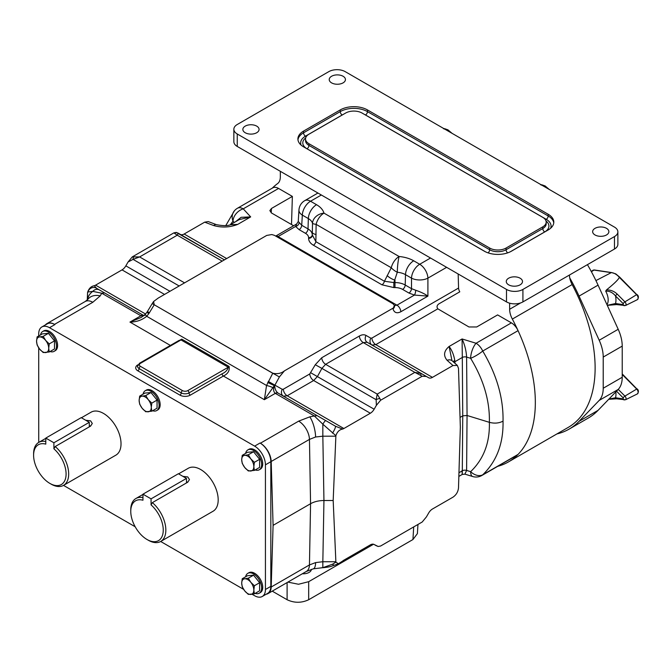 <?xml version="1.0" encoding="UTF-8"?>
<svg xmlns="http://www.w3.org/2000/svg" width="672" height="672" viewBox="0 0 672 672"><rect width="100%" height="100%" fill="white"/><g stroke="black" fill="none" stroke-linecap="round" stroke-linejoin="round"><path stroke-width="1.01" d="M302.366 573.762A8.114 4.679 0 0 0 309.061 572.426A8.114 4.679 0 0 0 311.422 569.344M255.192 469.946A11.449 6.611 -120 0 0 259.283 469.762A11.449 6.611 -120 0 0 261.038 460.589A11.449 6.611 -120 0 0 253.554 450.492A11.449 6.611 -120 0 0 247.825 449.929A11.449 6.611 -120 0 0 245.624 453.373M247.825 449.929L248.909 449.308A11.449 6.611 60 0 1 254.638 449.87A11.449 6.611 60 0 1 262.114 459.959A11.449 6.611 60 0 1 260.358 469.14L259.283 469.762M152.359 502.631A24.805 14.322 60 0 1 165.178 524.21A24.805 14.322 60 0 1 160.7 541.464A24.805 14.322 60 0 1 148.302 540.238L147.008 539.49A22.974 13.264 -120 0 0 163.12 532.4A22.974 13.264 -120 0 0 151.066 504.916L152.359 502.631L187.774 482.185L189.454 479.564L187.774 476.952L182.91 476.356M243.625 589.369L160.675 541.481L213.058 511.241A24.805 14.322 -120 0 0 216.854 491.366A24.805 14.322 -120 0 0 200.651 469.51A24.805 14.322 -120 0 0 188.252 468.283L178.584 473.861M55.196 446.536A24.805 14.322 60 0 1 68.015 468.115A24.805 14.322 60 0 1 63.538 485.369A24.805 14.322 60 0 1 51.139 484.142L49.846 483.395A22.974 13.264 -120 0 0 65.957 476.305A22.974 13.264 -120 0 0 53.903 448.82L55.196 446.536L90.611 426.09L92.291 423.469L90.611 420.848L85.747 420.26M63.538 485.369L115.886 455.146A24.805 14.322 -120 0 0 119.692 435.271A24.805 14.322 -120 0 0 103.488 413.414A24.805 14.322 -120 0 0 91.09 412.188L81.421 417.766M152.636 410.735A11.449 6.611 -120 0 0 156.719 410.55A11.449 6.611 -120 0 0 158.474 401.369A11.449 6.611 -120 0 0 150.99 391.28A11.449 6.611 -120 0 0 145.27 390.709A11.449 6.611 -120 0 0 143.06 394.153M156.719 410.55L157.794 409.92A11.449 6.611 -120 0 0 159.55 400.747A11.449 6.611 -120 0 0 152.074 390.659A11.449 6.611 -120 0 0 146.345 390.088L145.27 390.709M255.192 593.368A11.449 6.611 -120 0 0 259.283 593.174A11.449 6.611 -120 0 0 261.038 584.002A11.449 6.611 -120 0 0 253.554 573.913A11.449 6.611 -120 0 0 247.825 573.342A11.449 6.611 -120 0 0 245.624 576.786M259.283 593.174L260.358 592.553A11.449 6.611 -120 0 0 262.114 583.38A11.449 6.611 -120 0 0 254.638 573.292A11.449 6.611 -120 0 0 248.909 572.72L247.825 573.342M50.072 351.523A11.449 6.611 -120 0 0 54.155 351.33A11.449 6.611 -120 0 0 55.91 342.157A11.449 6.611 -120 0 0 48.426 332.069A11.449 6.611 -120 0 0 42.706 331.498A11.449 6.611 -120 0 0 40.496 334.942M54.155 351.33L55.23 350.708A11.449 6.611 -120 0 0 56.986 341.536A11.449 6.611 -120 0 0 49.51 331.439A11.449 6.611 -120 0 0 43.781 330.876L42.706 331.498M87.251 300.04L87.587 292.345L88.057 291.992L92.803 291.379L101.741 293.227L140.91 315.764L143.43 315.974M170.386 345.433L129.956 322.081C136.324 322.056 141.901 320.132 146.706 316.294A5.494 0.806 -137.9 0 1 145.379 314.194L141.271 317.411L129.956 322.081L140.91 315.764A5.494 3.125 119.3 0 1 143.598 315.454L143.598 315.454A5.494 3.125 119.3 0 0 143.598 315.454L99.422 289.951A5.729 5.124 120 0 0 92.803 291.379A15.271 12.466 180 0 0 87.604 299.687M394.405 305.306L394.481 305.567A5.494 3.654 166.8 0 1 394.481 305.567A5.494 3.654 166.8 0 1 393.011 308.91L394.405 305.306L392.952 303.761L274.512 235.385L271.832 234.545L266.708 235.435L158.256 298.049L153.586 301.518L154.216 304.76L272.782 373.212C277.326 374.22 281.198 373.447 284.407 370.877L279.384 376.942L274.646 385.602C274.882 389.096 276.032 391.6 278.107 393.112L335.378 426.174L342.602 429.072C339.427 429.626 337.193 431.836 335.891 435.7L333.178 500.514L335.891 562.187L332.514 564.22L322.837 567.68L322.837 561.733L315.596 562.598L309.456 564.934L271.194 587.026A15.271 8.812 -120 0 1 268.036 593.578L306.298 571.486A15.271 8.812 -120 0 0 309.456 564.934L310.565 503.714L309.456 439.396L271.194 461.488L273.092 525.353L271.194 587.026M321.493 567.773L323.173 567.697A5.729 2.915 -93.4 0 1 322.837 567.68L313.303 568.84L306.298 571.486M453.961 362.418A7.636 4.376 176.9 0 1 454.894 361.729L454.978 363.317M378.176 546.487L376.144 545.656A4.578 4.301 -60 0 1 376.144 545.656L374.136 544.496L378.176 546.487L380.596 546.025L422.201 522.01L426.418 516.894L428.644 513.047A7.636 4.41 120 0 1 432.457 509.015L452.978 497.171C456.221 494.936 458.06 491.862 458.497 487.964L460.345 427.098L458.497 368.357L457.355 365.425L452.978 365.526L447.107 360.301C443.184 355.589 443.856 350.969 449.114 346.458C451.945 350.23 453.827 354.892 454.759 360.444L454.894 361.729L462.302 357.454L462.092 338.965C464.747 344.795 466.259 350.826 466.612 357.084L467.057 415.481L489.367 422.327C489.913 401.117 483.664 379.772 470.627 358.31L466.612 357.084A3.662 1.982 179.6 0 0 462.302 357.454L462.748 415.85L462.302 470.812C462.286 475.616 462.218 475.549 462.092 470.61M335.891 435.7L322.837 424.183L322.837 436.195L315.596 436.993L309.456 439.396A15.271 8.812 60 0 0 298.67 421.134L309.758 416.858L314.353 415.976L275.318 393.364C273.428 391.835 273.101 389.256 274.344 385.627L264.365 399.689L266.549 385.484A5.494 0.806 17.9 0 1 272.941 387.61M278.149 393.137L325.702 420.588A5.729 0.697 120 0 0 322.837 424.183L314.353 415.976L317.209 415.691L278.149 393.137A5.494 3.175 120 0 0 275.394 393.406M45.797 444.116L45.78 444.133A22.974 13.264 -120 0 0 33.6 455.263L33.6 453.768A24.805 14.322 60 0 1 38.741 442.411L38.716 347.852M38.716 335.975L38.716 333.934A15.271 8.812 -120 0 1 41.874 326.945L47.275 323.828A15.271 8.812 60 0 1 54.902 324.584L54.533 324.374A15.271 8.812 -120 0 0 46.906 323.618A15.271 8.812 -120 0 0 45.419 324.904M271.194 461.488A15.271 8.812 -120 0 0 260.4 443.226L260.03 443.016A15.271 8.812 60 0 1 270.824 461.714L265.432 464.831L265.432 589.495A15.271 8.812 -120 0 1 262.265 596.484A15.271 8.812 -120 0 1 254.638 595.728L252.092 594.258M135.181 526.764L63.512 485.386M265.432 464.831A15.271 8.812 -120 0 0 254.638 446.132L260.03 443.016M54.902 324.584L49.51 327.701L254.638 446.132M49.51 327.701A15.271 8.812 -120 0 0 41.874 326.945M270.824 461.714L270.824 586.379A15.271 8.812 60 0 1 267.666 593.368L262.265 596.484M266.179 594.224A15.271 8.812 -120 0 0 268.036 593.578M204.674 222.163L213.721 225.557A7.636 3.394 -69.4 0 1 216.409 224.641L208.228 221.575L204.674 222.163L184.145 234.016A7.636 4.41 -60 0 1 180.348 234.402M293.614 225.742L271.463 212.957L269.858 210.605L271.463 208.471L271.202 212.797M230.21 224.792L239.224 219.593L250.673 216.905L243.239 208.832A11.6 6.703 60 0 0 237.434 208.261L272.765 187.866A11.6 6.703 60 0 1 278.569 188.437L292.37 196.409L271.463 208.471M213.721 225.557C221.886 227.825 229.874 227.438 237.703 224.398L230.236 224.792M392.86 308.263L284.407 370.877M87.587 292.345C88.872 288.481 91.106 286.272 94.29 285.709A7.636 4.41 -60 0 0 95.575 285.146L122.027 269.884L164.531 294.42M133.938 256.511A4.578 2.176 79.8 0 0 133.064 259.375L139.625 256.931L132.283 256.889L128.066 262.004L125.84 265.852A7.636 4.41 -60 0 1 122.027 269.884M132.283 256.889L173.888 232.873L176.308 232.411L224.423 259.846L178.332 233.243L177.257 235.2L222.188 261.139M321.745 357.739A5.494 3.175 60 0 0 325.626 364.316L321.905 368.399L315.277 364.728L321.745 357.739L359.377 336.017A5.494 3.175 60 0 0 363.266 342.586L325.626 364.316L377.219 394.103L379.856 398.496A4.578 2.176 160.2 0 0 376.144 399.714L377.219 394.103L414.851 372.372L363.266 342.586L367.172 342.266L426.418 376.471L422.201 376.236L414.851 372.372L421.411 373.582L428.644 377.748A7.636 4.41 120 0 0 432.457 377.37L452.978 365.526M422.201 376.236L380.596 400.252L376.37 405.359L376.144 399.714L321.905 368.399L317.461 376.48L313.656 380.52L287.204 395.783L283.374 396.152A5.494 4.41 -60 0 1 282.24 389.306L283.324 389.214L309.775 373.943L315.277 364.728M342.602 429.072A7.636 4.41 120 0 0 343.888 428.509L370.331 413.238A7.636 4.41 120 0 0 374.153 409.214L376.37 405.359M335.891 562.187L338.436 563.741L342.602 561.078A7.636 4.41 120 0 1 343.888 560.154L370.331 544.883A7.636 4.41 120 0 1 374.153 544.505L376.144 545.656M451.92 360.436L449.114 346.458L462.092 338.965L476.07 343.258L511.4 322.862L497.616 314.908L476.717 326.97L468.947 326.97L437.825 308.826C436.54 307.028 436.876 305.39 438.816 303.92L459.782 291.816A5.494 3.175 60 0 1 458.573 288.036L458.161 273.983M292.37 196.409L291.505 224.532M511.4 322.862A11.6 6.703 60 0 1 518.062 330.649A129.78 74.928 60 0 1 518.062 454.406A11.6 6.703 60 0 1 517.196 455.078L481.874 475.474A11.6 6.703 60 0 0 482.731 474.802C496.709 461.303 503.479 443.411 503.034 421.151C498.935 423.268 494.382 423.662 489.367 422.327C489.913 442.714 483.664 459.161 470.627 471.668L466.612 470.434L467.057 415.481L462.748 415.85L460.043 417.413M174.922 342.812L181.801 339.142L229.085 366.442C229.841 370.65 227.951 373.85 223.398 376.034L190.31 395.136A7.325 4.234 180 0 1 179.945 395.136L137.844 370.826A7.325 4.234 180 0 1 137.844 364.837L137.945 364.778M333.178 500.514L323.946 500.514C318.755 500.564 314.294 501.631 310.565 503.714L273.092 525.353M446.636 267.33L427.904 278.141A11.6 6.224 180 0 1 411.508 278.141L405.502 274.672L405.199 285.012A14.44 8.341 180 0 0 394.985 282.568L393.842 282.568L393.842 287.574L381.956 284.802A3.662 2.117 -60 0 0 384.434 281.257L391.272 267.742A11.6 6.392 30.7 0 0 397.303 272.261L393.842 282.568L384.434 281.257L315.874 241.668L316.117 224.356A11.6 2.016 177.9 0 1 312.514 223.314L312.262 235.469A3.662 2.99 -0 0 1 308.599 238.358C308.675 241.063 310.279 243.348 313.396 245.221A3.662 2.117 -60 0 0 315.874 241.668L312.262 234.814A14.44 8.341 0 0 0 308.028 228.917L308.339 218.576A14.876 8.593 180 0 1 312.514 223.314A11.6 9.358 164.7 0 1 323.971 213.125A26.477 15.288 0 0 0 316.537 204.7L310.531 201.23L321.342 194.998M518.062 330.649L482.731 351.044C496.709 374.623 503.479 397.992 503.034 421.151M145.379 314.194L146.958 312.194L148.73 313.74L146.706 316.294L266.549 385.484L272.748 373.271L154.216 304.76M279.384 376.942L272.782 373.212M402.604 289.397A3.662 2.117 -60 0 0 405.199 285.012L411.508 288.658L415.708 290.245C421.109 292.127 425.174 294.084 427.904 296.125L414.448 295.075L408.92 293.034L402.604 289.397A10.777 6.224 0 0 0 394.985 287.574L393.842 287.574M387.139 275.57A11.6 5.914 25.4 0 0 394.985 280.174L394.985 287.574M413.7 260.795A26.477 15.288 180 0 0 399.118 256.511A11.6 6.703 120 0 0 391.272 267.742L316.117 224.356A11.6 6.703 120 0 1 323.971 213.125L399.118 256.511A11.6 1.478 95.2 0 0 397.303 272.261A14.876 8.593 0 0 1 405.502 274.672A11.6 6.703 120 0 1 413.7 260.795L419.706 264.264L430.517 258.023M482.731 351.044A11.6 2.495 148.3 0 1 470.627 358.31A11.6 4.452 107.1 0 1 476.07 343.258A11.6 6.703 -120 0 1 482.731 351.044M447.107 360.301A7.636 5.225 -48.4 0 1 452.172 360.822L457.355 365.425M437.825 308.826L375.782 344.652L371.944 345.022M371.927 345.005A5.494 4.41 120 0 1 370.81 338.176L371.893 338.075L458.573 288.036M420.546 375.001L421.411 373.582L367.172 342.266A5.494 4.41 120 0 1 366.038 335.42L370.81 338.176M374.153 409.214L310.825 372.809M379.856 398.496L380.596 400.252M274.646 385.602A5.494 1.277 -169.5 0 1 274.344 385.627L267.75 382.452L274.646 385.602M278.107 393.112A5.494 3.217 120.7 0 0 275.318 393.364L264.365 399.689L223.398 376.034A1.831 1.058 -120 0 1 222.096 373.792C225.448 372.313 227.506 370.121 228.287 367.223L180.995 339.923L140.431 363.342A3.662 2.117 0 0 0 140.431 366.332L182.54 390.642A3.662 2.117 0 0 0 187.715 390.642L228.287 367.223A1.831 1.058 120 0 0 229.085 366.442M332.514 433.121A5.729 1.042 -60 0 0 335.378 426.174L325.702 420.588M277.234 236.956L278.09 236.561L396.95 305.18L394.481 305.575M393.011 308.91C394.254 312.757 396.858 313.706 400.831 311.758L427.904 296.125L427.904 278.141A11.6 6.703 -120 0 0 419.706 264.264A11.6 6.703 120 0 0 411.508 278.141L411.508 288.658A3.662 2.117 -60 0 1 408.92 293.034M415.708 290.245A3.662 1.033 -78 0 1 414.448 295.075L396.95 305.18A5.494 3.175 60 0 1 400.831 311.758M458.85 476.406L462.244 474.449L464.915 474.138L466.612 470.434A3.662 2.243 -179.5 0 0 462.302 470.812L458.959 472.744M518.062 454.406L482.731 474.802A11.6 8.266 -133.1 0 1 470.627 471.668A11.6 4.452 -72.9 0 0 472.668 476.524A11.6 11.6 0 0 0 481.874 475.474M332.514 564.22A5.729 2.31 68.5 0 0 334.614 565.144L338.436 563.741M144.682 315.445L143.573 315.445L96.457 288.238L94.29 285.709M54.533 324.374L92.803 302.282A15.271 8.812 -120 0 0 85.168 301.526L46.906 323.618M317.94 193.032L304.735 200.659A11.6 6.703 60 0 1 310.531 201.23A11.6 6.703 120 0 0 302.333 215.107L301.72 225.271A3.662 2.117 -60 0 1 299.132 229.656L305.441 233.293A3.662 2.117 -60 0 0 308.028 228.917L301.72 225.271L298.259 221.449L298.956 210.008A11.6 6.695 3.5 0 0 302.333 215.107L308.339 218.576A11.6 6.703 120 0 1 316.537 204.7M316.109 234.562A11.6 2.722 -178.1 0 1 312.362 232.47L312.262 234.814A3.662 2.99 -0 0 1 308.599 237.695L308.599 238.358M216.409 224.641L216.409 224.641C222.902 225.935 227.615 225.96 230.538 224.717L237.703 224.398L250.673 216.905L241.114 217.3L235.511 221.735M237.434 208.261A11.6 11.6 0 0 0 234.385 210.815L234.385 210.815A11.6 10.231 40.2 0 0 232.999 221.122L234.242 222.466M173.888 232.873L177.257 235.2L139.625 256.931L184.556 282.862M174.628 233.024A4.578 4.301 -60 0 1 178.332 233.243M87.83 299.41L87.805 299.443A15.271 11.516 35.7 0 1 100.212 295.882L101.741 293.227L104.605 292.942L143.573 315.445A5.494 3.175 120 0 0 140.826 315.714M88.057 291.992A5.729 5.653 -60 0 1 96.457 288.238L99.422 289.951M153.586 301.518L152.225 303.559L154.182 304.819L149.377 312.757L148.73 313.74L147.042 312.085A5.494 5.494 0 0 0 146.958 312.194M275.722 236.074L296.696 223.969L295.596 226.456L299.132 229.656M299.032 222.877A3.662 2.806 -32.5 0 1 295.596 226.456L278.09 236.561A5.494 3.175 -120 0 0 275.78 236.107M140.431 363.342A1.831 1.058 60 0 0 139.516 363.25L178.987 340.46L180.995 339.923A1.831 1.058 -60 0 0 181.801 339.142M373.531 544.244L308.683 581.683L308.683 599.735L412.936 539.54L413.7 526.915M287.893 582.112L298.519 584.262L308.683 581.683M272.244 591.15L287.104 599.735L287.104 582.574M417.95 524.462L417.396 533.618L412.936 539.54M308.683 599.735C301.484 603.095 294.294 603.095 287.104 599.735M37.12 336.899L36.574 341.25A8.585 4.956 60 0 1 39.606 336.941L37.12 336.899L42.361 333.866L48.426 333.329L54.499 340.872L54.499 348.961L49.249 351.994L48.712 348.256A8.585 4.956 60 0 1 45.679 352.573A8.585 4.956 60 0 1 39.606 349.07L43.184 352.531L49.249 351.994M45.679 340.444A8.585 4.956 60 0 1 48.712 348.256L49.249 343.904L45.679 340.444L43.184 336.353L39.606 336.941A8.585 4.956 60 0 1 45.679 340.444M36.574 341.25A8.585 4.956 -120 0 0 39.606 349.07L37.12 344.988L36.574 341.25M54.499 340.872L49.249 343.904M48.426 333.329L43.184 336.353M242.239 578.743L241.702 583.103A8.585 4.956 60 0 1 244.734 578.785L242.239 578.743L247.489 575.711L253.554 575.173L259.619 582.716L259.619 590.806L254.377 593.838L253.831 590.108A8.585 4.956 60 0 1 250.799 594.418A8.585 4.956 60 0 1 244.734 590.915L248.312 594.376L254.377 593.838M250.799 582.288A8.585 4.956 60 0 1 253.831 590.108L254.377 585.749L250.799 582.288L248.312 578.197L244.734 578.785A8.585 4.956 60 0 1 250.799 582.288M241.702 583.103A8.585 4.956 -120 0 0 244.734 590.915L242.239 586.832L241.702 583.103M259.619 582.716L254.377 585.749M253.554 575.173L248.312 578.197M139.675 396.11L139.138 400.47A8.585 4.956 60 0 1 142.17 396.152L139.675 396.11L144.925 393.078L150.99 392.54L157.055 400.092L157.055 408.181L151.813 411.205L151.276 407.476A8.585 4.956 60 0 1 148.235 411.793A8.585 4.956 60 0 1 142.17 408.29L145.748 411.751L151.813 411.205M148.235 399.655A8.585 4.956 60 0 1 151.276 407.476L151.813 403.116L148.235 399.655L145.748 395.564L142.17 396.152A8.585 4.956 60 0 1 148.235 399.655M139.138 400.47A8.585 4.956 -120 0 0 142.17 408.29L139.675 404.2L139.138 400.47M157.055 400.092L151.813 403.116M150.99 392.54L145.748 395.564M89.3 426.846L89.3 422.318L81.203 417.64L45.797 438.085L45.78 444.133M53.903 448.82L53.894 442.764L45.797 438.085M53.894 442.764L89.3 422.318M33.6 455.263A22.974 13.264 -120 0 0 49.846 483.395M45.797 438.337L38.741 442.411A24.805 14.322 60 0 1 45.797 441.512M90.476 426.166A5.737 3.318 0 0 0 89.3 425.67M186.472 482.941L186.472 478.414L178.374 473.735L142.96 494.18L142.951 500.228A22.974 13.264 -120 0 0 130.763 511.358A22.974 13.264 -120 0 0 147.008 539.49M151.066 504.916L151.057 498.859L142.96 494.18M151.057 498.859L186.472 478.414M130.763 511.358L130.763 509.863A24.805 14.322 60 0 1 135.904 498.506A24.805 14.322 60 0 1 142.96 497.616M187.639 482.261A5.737 3.318 0 0 0 186.472 481.765M242.239 455.322L241.702 459.682A8.585 4.956 60 0 1 244.734 455.364L242.239 455.322L247.489 452.298L253.554 451.752L259.619 459.304L259.619 467.393L254.377 470.417L253.831 466.687A8.585 4.956 60 0 1 250.799 471.005A8.585 4.956 60 0 1 244.734 467.502L248.312 470.963L254.377 470.417M250.799 458.867A8.585 4.956 60 0 1 253.831 466.687L254.377 462.328L250.799 458.867L248.312 454.784L244.734 455.364A8.585 4.956 60 0 1 250.799 458.867M241.702 459.682A8.585 4.956 -120 0 0 244.734 467.502L242.239 463.411L241.702 459.682M253.554 451.752L248.312 454.784M259.619 459.304L254.377 462.328M256.696 132.737A8.114 4.679 0 0 0 259.073 129.427A8.114 4.679 0 0 0 254.066 125.101A8.114 4.679 0 0 0 245.23 126.118A8.114 4.679 0 0 0 242.852 129.427A8.114 4.679 0 0 0 247.859 133.753A8.114 4.679 0 0 0 256.696 132.737M343.064 82.874A8.114 4.679 0 0 0 345.442 79.565A8.114 4.679 0 0 0 340.435 75.239A8.114 4.679 0 0 0 331.598 76.255A8.114 4.679 0 0 0 329.221 79.565A8.114 4.679 0 0 0 334.228 83.891A8.114 4.679 0 0 0 343.064 82.874M520.12 284.827A8.114 4.679 0 0 0 522.497 281.518A8.114 4.679 0 0 0 517.49 277.192A8.114 4.679 0 0 0 508.654 278.2A8.114 4.679 0 0 0 506.276 281.518A8.114 4.679 0 0 0 511.283 285.844A8.114 4.679 0 0 0 520.12 284.827M606.488 234.965A8.114 4.679 0 0 0 608.866 231.647A8.114 4.679 0 0 0 603.859 227.321A8.114 4.679 0 0 0 595.022 228.337A8.114 4.679 0 0 0 592.645 231.647A8.114 4.679 0 0 0 597.652 235.973A8.114 4.679 0 0 0 606.488 234.965M340.25 109.922A19.236 11.105 0 0 1 367.45 109.922L548.184 214.259A19.236 11.105 0 0 1 553.812 222.113A19.236 11.105 0 0 1 548.184 229.967L511.476 251.16A19.236 11.105 0 0 1 484.268 251.16L303.542 146.815A19.236 11.105 0 0 1 297.906 138.961A19.236 11.105 0 0 1 303.542 131.107L340.25 109.922L340.25 111.611A2.747 1.588 -120 0 0 342.191 114.979A16.489 9.517 0 0 1 343.232 114.425M237.25 133.98A11.6 6.703 180 0 1 233.856 129.242A11.6 6.703 180 0 1 237.25 124.505L328.801 71.644A11.6 6.703 180 0 1 345.215 71.644L614.468 227.102A11.6 6.703 180 0 1 617.87 231.84A11.6 6.703 180 0 1 614.468 236.578L522.917 289.43A11.6 6.703 180 0 1 506.503 289.43L237.25 133.98L237.25 146.446A11.6 6.703 180 0 1 233.856 141.708L233.856 129.242M497.708 466.334A129.78 74.928 -120 0 0 508.452 461.908A129.78 74.928 -120 0 0 512.341 319.074A15.271 8.812 60 0 1 509.636 309.263L509.636 303.181M272.303 188.126A129.78 74.928 60 0 1 277.62 183.565A15.271 8.812 -120 0 0 280.325 176.87L280.325 171.318M508.452 461.908L568.243 427.392A129.78 74.928 -120 0 0 572.132 284.558A15.271 8.812 60 0 1 569.428 275.041M617.87 231.84L617.87 244.306A11.6 6.703 180 0 1 614.468 249.043L522.917 301.896A11.6 6.703 180 0 1 506.503 301.896L237.25 146.446M542.783 217.375L362.057 113.039A11.6 6.703 0 0 0 345.643 113.039L308.935 134.224A11.6 6.703 0 0 0 305.542 138.961A11.6 6.703 0 0 0 308.935 143.699L489.661 248.044A11.6 6.703 0 0 0 506.075 248.044L542.783 226.85A11.6 6.703 0 0 0 546.185 222.113A11.6 6.703 0 0 0 542.783 217.375M607.27 305.315L615.552 303.509L623.238 304.66L623.238 303.702L615.552 295.974C612.763 292.555 609.479 290.942 605.69 291.127L606.472 289.918C614.208 283.685 618.492 279.493 619.332 277.343L619.357 277.309A13.44 7.753 -120 0 0 615.308 273.924A13.44 7.753 -120 0 0 611.26 272.63L593.947 270.068A3.31 1.907 -120 0 0 593.048 270.245L591.251 271.446M540.548 184.657L541.447 185.119M443.377 128.562L444.276 129.024M587.429 264.65A131.611 75.986 60 0 1 598.063 285.138L618.198 329.28A30.534 17.632 60 0 1 622.222 346.105L622.222 377.269L603.221 388.24A30.534 17.632 60 0 1 599.197 400.411L579.062 421.319A131.611 75.986 60 0 1 569.15 429.097A131.611 75.986 60 0 1 556.945 433.919M603.221 388.24L603.221 357.076A30.534 17.632 -120 0 0 599.197 340.25L579.062 296.108A131.611 75.986 -120 0 0 569.738 277.897M569.15 429.097L588.151 418.127A131.611 75.986 -120 0 0 598.063 410.348L618.198 389.441A30.534 17.632 -120 0 0 622.222 377.269M608.924 399.067L615.552 397.757A1.831 1.361 98.5 0 0 616.577 398.824L625.498 399.781L637.384 393.901A3.31 1.907 -120 0 0 636.602 388.937L622.222 374.48M595.93 280.585L611.218 272.656M606.472 289.918C610.646 289.842 614.233 291.245 617.232 294.126L624.918 301.854L636.602 294.689L619.332 277.343M617.232 294.126A1.831 0.622 -44.9 0 0 615.552 295.974A18.934 10.928 60 0 1 615.552 303.509A1.831 1.361 98.5 0 0 616.577 304.576L625.498 305.533L637.384 299.653A3.31 1.907 -120 0 0 636.602 294.689L637.056 294.596C638.719 295.907 638.82 297.595 637.384 299.653M315.596 562.598A15.271 4.771 76.6 0 1 313.303 568.84M454.759 360.444A7.636 3.62 -7.6 0 0 453.172 361.712M309.758 416.858A15.271 4.771 76.6 0 1 315.596 436.993M226.657 258.56L184.145 234.016M230.362 224.708L232.999 221.122A11.6 8.366 137.4 0 1 243.239 208.832L278.569 188.437M371.893 338.075A5.494 3.175 60 0 0 375.782 344.652L432.457 377.37M260.4 443.226L298.67 421.134M92.803 302.282L100.212 295.882M283.324 389.214A5.494 3.175 60 0 0 287.204 395.783L343.888 428.509M370.331 413.238L313.656 380.52A5.494 3.175 60 0 1 309.775 373.943M268.271 381.402L282.24 389.306M359.377 336.017C361.931 334.589 364.148 334.396 366.038 335.42M335.866 436.195L322.837 436.195L323.946 500.514L322.837 561.733L335.866 561.733M381.956 284.802L313.396 245.221M305.441 233.293A10.777 6.224 180 0 1 308.599 237.695M145.547 314L95.575 285.146M87.553 292.841L87.553 299.746M128.066 262.004L133.064 259.375L179.155 285.978M169.932 291.304L125.84 265.852M149.377 312.757L147.428 311.506L147.042 312.085M137.844 370.826A1.831 1.058 120 0 0 139.138 368.584L181.238 392.885A1.831 1.058 -60 0 1 179.945 395.136M182.54 390.642A1.831 1.058 120 0 0 181.238 392.885A5.494 3.175 0 0 0 189.017 392.885A1.831 1.058 -120 0 0 190.31 395.136M139.516 363.25L137.525 366.332A5.494 3.175 0 0 0 139.138 368.584A1.831 1.058 -60 0 1 140.431 366.332M187.715 390.642A1.831 1.058 60 0 1 189.017 392.885L222.096 373.792M265.432 589.495L270.824 586.379M572.132 284.558L512.341 319.074M520.598 302.938L509.636 309.263M506.503 289.43L506.503 301.896M522.917 289.43L522.917 301.896M614.468 236.578L614.468 249.043M367.45 109.922L367.45 111.611A19.236 11.105 0 0 0 340.25 111.611L303.542 132.804A19.236 11.105 0 0 0 297.965 139.81M548.184 214.259L548.184 215.956L367.45 111.611A2.747 1.588 -60 0 1 365.509 114.979A16.489 9.517 0 0 0 364.468 114.425M553.762 222.961A19.236 11.105 0 0 0 548.184 215.956A2.747 1.588 -60 0 1 546.235 219.324L365.509 114.979M550.628 228.236A16.489 9.517 0 0 0 546.235 219.324M510.35 251.756L544.723 231.916A2.747 1.588 60 0 1 542.783 228.547A11.6 6.703 0 0 0 546.185 223.81L546.185 222.113M544.723 231.916A14.356 8.282 0 0 0 546.034 221.063M507.671 252.865A2.747 1.588 60 0 1 506.075 249.74L542.783 228.547L542.783 226.85M488.074 252.865A2.747 1.588 120 0 0 489.661 249.74A11.6 6.703 0 0 0 506.075 249.74L506.075 248.044M305.684 137.92A14.356 8.282 0 0 0 306.995 148.764A2.747 1.588 120 0 0 308.935 145.396L489.661 249.74L489.661 248.044M306.995 148.764L485.394 251.756M305.542 138.961L305.542 140.658A11.6 6.703 0 0 0 308.935 145.396L308.935 143.699M303.542 131.107L303.542 132.804A2.747 1.588 -120 0 0 305.483 136.172A16.489 9.517 0 0 0 301.098 145.085M305.483 136.172L342.191 114.979M606.967 304.651A13.44 7.753 -120 0 0 605.69 291.127M548.176 188.832A13.44 7.753 -120 0 0 544.597 185.951A13.44 7.753 -120 0 0 541.01 184.691M451.013 132.728A13.44 7.753 -120 0 0 447.434 129.856A13.44 7.753 -120 0 0 443.848 128.596M622.222 346.105L603.221 357.076M598.063 410.348L579.062 421.319M618.198 389.441L599.197 400.411M618.198 329.28L599.197 340.25M598.063 285.138L579.062 296.108M618.24 389.39L624.918 396.094L637.056 388.844C638.719 390.155 638.82 391.843 637.384 393.901M615.821 391.91A18.934 10.928 60 0 1 615.552 397.757L623.238 398.908L623.238 397.95A1.831 0.622 -44.9 0 1 624.918 396.094A2.461 1.42 60 0 1 625.498 399.781M623.238 397.95L616.518 391.188M623.238 398.908A1.831 1.361 98.5 0 0 624.263 399.974M637.056 389.113L622.222 373.926M623.238 303.702A1.831 0.622 -44.9 0 1 624.918 301.854A2.461 1.42 60 0 1 625.498 305.533M591.41 271.74L593.947 270.068A0.916 0.68 -81.5 0 1 594.342 269.976L611.596 272.555M623.238 304.66A1.831 1.361 98.5 0 0 624.263 305.726M637.056 294.874L619.777 277.225L615.77 273.882L611.562 272.555M426.418 376.471L421.411 373.582M464.915 474.138L472.668 476.524M323.173 567.697C332.237 566.647 331.103 566.177 334.614 565.144M87.805 299.443L85.168 301.526M304.735 200.659A11.6 11.6 0 0 0 298.956 210.008M225.792 225.565L234.385 210.815M152.225 303.559L147.428 311.506M296.696 223.969L298.259 221.449M135.904 498.506L142.96 494.432M549.268 189.454L545.051 185.9L540.851 184.582M452.096 133.358L447.888 129.805L443.688 128.478M608.723 399.286L616.577 398.824M607.286 305.365L616.577 304.576M594.342 269.976L593.048 270.245"/></g></svg>
